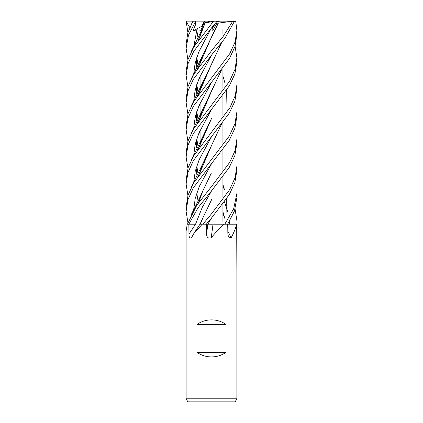 <?xml version="1.0" encoding="UTF-8"?>
<svg xmlns="http://www.w3.org/2000/svg" width="423" height="423" viewBox="0 0 423 423"><rect width="100%" height="100%" fill="white"/><g stroke="black" fill="none" stroke-linecap="round" stroke-linejoin="round"><path stroke-width="0.63" d="M212.928 224.174L224.772 224.19M227.706 224.174L236.679 224.19M216.412 22.165L219.807 21.15L231.963 21.15L232.29 21.911L223.318 36.204L211.5 50.797L193.57 74.58L188.103 86.303L186.12 98.448L186.12 102.673L187.965 90.982L193.353 79.291L211.5 55.112L224.877 38.361L234.125 21.911L233.702 21.15L231.963 21.15M215.133 23.72L212.647 28.209L211.86 27.558L212.647 28.214L215.133 23.72M236.88 398.804L235.119 401.85L187.881 401.85L186.12 398.804L236.88 398.804L236.88 274.95L211.5 274.95L236.88 274.95L236.69 224.19M196.975 352.359L196.975 324.441C201.348 321.438 206.191 319.915 211.5 319.873C216.809 319.915 221.652 321.438 226.025 324.441L226.025 352.359C221.652 355.362 216.809 356.885 211.5 356.927C206.191 356.885 201.348 355.362 196.975 352.359L226.025 352.359M236.637 224.19L236.579 224.354C235.616 228.335 233.824 232.793 231.191 237.721L228.547 237.054L227.87 234.157L227.706 224.19L236.88 224.19M214.926 224.19L227.706 224.19L234.469 211.014L236.88 197.594M224.423 224.19L224.079 224.354C219.563 228.335 215.291 232.793 211.257 237.721C208.402 238.72 206.831 237.536 206.546 234.157L206.334 224.19L213.086 224.19M193.908 233.401L199.989 224.19L202.215 224.19A420.303 265.982 -70.7 0 1 202.104 224.354L193.908 233.401L191.508 237.721C189.864 238.72 189.012 237.536 188.949 234.157L188.854 224.19L187.32 224.19A420.303 405.906 8.7 0 1 187.209 224.354L186.12 231.021L186.12 274.95L211.5 274.95L186.12 274.95L186.12 398.804M188.848 224.19L198.101 207.693L211.648 190.736L229.261 167.381L234.887 155.511L236.88 143.323L236.88 139.167L234.982 150.868L229.615 162.527L211.5 186.569L196.769 205.292L187.463 224.19L195.558 224.19L190.318 224.19M202.48 224.19L206.334 224.19M211.5 237.388L211.257 237.721A428.774 75.728 -74.9 0 1 213.044 224.19M227.817 231.132A428.774 365.773 -60.6 0 0 231.191 237.721M206.112 224.19L211.5 224.169M211.616 199.645L202.707 218.236L200.386 224.174L203.352 224.19M188.859 224.19L195.558 224.19A428.552 271.201 -70.7 0 1 188.949 234.157M196.975 324.441L226.025 324.441M208.957 21.636L207.413 21.15L204.394 21.15L201.898 26.215L202.347 26.924L201.898 26.215L203.833 22.165L207.164 22.165M187.912 59.849L186.12 48.296L188.484 35.146L195.5 21.599L195.553 24.719L192.83 31.001L196.891 29.774L200.899 30.319L203.992 23.334L206.72 22.165M212.436 26.892L212.991 30.319L216.825 23.334L218.379 23.096L211.622 36.753L198.868 66.252M192.83 31.001L202.897 25.687M205.864 22.53L210.554 21.15L213.557 21.15L193.755 47.117L188.087 59.299L186.12 71.164L186.12 75.5L188.055 63.662L193.702 51.416L211.5 27.971L217.094 21.171M204.378 21.182L204.954 22.165M192.735 21.71L187.823 32.878L186.12 44.14L186.12 48.185M187.912 32.571L186.189 21.599L189.821 27.548M211.5 163.664L229.255 140.336L234.855 128.312L236.88 116.272L236.88 111.931L234.971 123.728L229.261 136.084L193.755 182.821L188.034 195.225L186.12 206.953L186.12 211.294L187.928 199.725L193.306 187.881L211.5 163.664M187.912 86.879L186.12 75.5M211.5 218.025L229.255 194.67L234.85 182.641L236.88 170.522L236.88 166.191L235.077 177.776L229.657 189.657L211.5 213.842L202.887 224.19L206.324 224.19L211.5 218.025M187.912 195.606L186.12 184.026L187.971 172.51L193.311 160.751L229.287 113.089L234.871 101.245L236.88 88.999L236.88 84.801M236.88 84.79L235.278 95.64L229.911 107.696L193.697 155.902L188.124 167.677L186.12 179.844M236.88 197.705L236.88 193.47L233.655 208.83L224.793 224.19L227.701 224.19M222.921 214.382L224.29 216.222M211.5 109.367L229.25 85.959L234.871 74.014L236.88 61.985L236.88 57.687L234.939 69.488L229.557 81.29L193.348 129.221L187.912 141.261L186.12 152.708L186.12 157.012L187.949 145.322L193.348 133.562L211.5 109.367M235.088 46.223L236.88 57.687M222.921 187.119L224.296 189.018M235.088 209.126L236.88 220.494M211.5 82.337L229.546 58.395L235.045 46.356L236.88 34.728L236.88 30.44L235.088 41.999L229.758 53.689L193.501 101.917L188.061 113.639L186.12 125.467L186.12 129.75L187.971 118.239L193.311 106.385L211.5 82.337M234.009 22.223L235.526 21.309L235.844 21.911L236.88 30.44M207.905 224.174L211.643 217.861L207.894 224.19L206.181 224.19M192.645 21.97L192.973 21.309L193.602 21.15L204.394 21.15M211.31 173.176L202.707 191.127L198.577 202.707M187.912 222.62L186.12 211.294M198.382 40.196L196.774 30.107M211.637 163.5L199.196 186.712L195.252 198.318L193.639 209.924L195.252 198.318L199.196 186.712L211.637 163.5M211.648 27.802L209.253 31.001L210.453 29.774L212.991 30.319M218.353 23.08L202.707 55.334L198.577 66.982M196.193 86.234L197.261 96.069M199.46 104.666L200.079 106.538M196.108 86.514L197.197 96.164M199.418 104.761L200.079 106.744M218.379 23.096L232.111 21.309M210.453 29.774L198.699 52.124L195.082 63.302L193.628 74.48L195.082 63.302L198.699 52.124L210.453 29.774M195.389 89.068L197.456 95.783L195.389 89.068M221.324 70.186L211.616 91.008L198.762 120.989M196.193 140.626L197.266 150.313M222.921 211.796L225.068 219.151M221.446 70.028L202.702 109.589L198.583 121.359M196.113 140.885L197.197 150.408M187.912 141.25L186.12 129.75M211.648 82.162L199.111 105.449L195.204 117.092L193.634 128.735L195.204 117.092L199.111 105.449L211.648 82.162M195.389 143.392L196.811 148.166L195.389 143.392M196.981 148.669L197.456 150.033L196.981 148.669M224.439 201.782L227.611 211.373L224.439 201.782M229.282 221.636L229.377 224.174L229.282 221.636M211.648 136.47L199.154 159.746L195.199 171.389L193.634 183.027L195.199 171.389L199.154 159.746L211.648 136.47M198.768 175.307L211.616 145.295L221.324 124.505M226.019 107.923L226.358 90.459M225.073 83.474L222.921 76.003M211.616 145.295L202.702 163.886L198.588 175.682M211.637 109.203L199.133 132.611L195.162 144.312L193.628 156.013M198.577 148.425L202.712 136.856L211.627 118.271L198.873 147.653M196.108 167.973L197.197 177.628M187.912 168.354L186.12 157.012M211.643 54.937L199.154 78.318L195.156 90.009L193.634 101.7M195.389 116.346L196.822 121.142M196.981 121.597L197.456 122.897M221.335 43.162L211.637 63.926M221.446 43.019L211.627 63.947L198.868 93.42M196.193 113.449L197.266 123.162M199.455 131.844L200.079 133.79M222.921 184.523L224.518 189.858M226.358 199.106L226.019 216.629M211.627 63.947L202.712 82.543L198.583 94.17M196.108 113.718L197.197 123.257M199.413 131.944L200.079 133.991M187.912 114.104L186.12 102.673M196.891 29.774L193.634 47.318M195.389 62.059L196.817 66.739M196.986 67.22L197.456 68.537M211.648 190.736L202.21 207.46L195.558 224.19M205.033 23.101L198.852 39.217M196.193 59.199L197.266 68.806M199.455 77.599L200.079 79.535M203.992 23.334L205.044 23.08L202.707 28.177L198.588 39.91M196.113 59.463L197.197 68.907M199.418 77.695L200.079 79.72M204.996 23.096L213.171 21.309M186.189 21.599L186.881 21.15L200.079 21.15M216.862 21.599L217.025 21.15L213.557 21.15M218.622 21.636L217.29 21.15L219.807 21.15M186.881 21.15L186.575 21.213M200.613 21.15L202.009 21.15M222.805 21.15L235.526 21.309M195.5 21.599L196.187 21.15M217.29 21.15L214.022 21.15M216.825 23.334L215.979 22.699M207.862 224.19A428.552 75.691 -74.9 0 0 206.546 234.157M192.682 21.911L195.257 21.911M213.081 21.911L216.624 21.911M232.29 21.911L234.125 21.911M222.921 29.552L222.921 34.194L222.921 29.552M222.921 68.098L222.921 88.47L222.921 68.098M222.921 95.334L222.921 115.743L222.921 95.334M222.921 122.469L222.921 142.81L222.921 122.469M222.921 149.583L222.921 169.993L222.921 149.583M222.921 176.83L222.921 197.192L222.921 176.83M222.921 203.844L222.921 222.128L222.921 203.844M200.037 224.174L202.707 218.236M200.079 35.231L200.079 37.848L200.079 35.231M200.079 62.477L200.079 64.999L200.079 62.477M200.079 76.177L200.079 89.285L200.079 76.177M200.079 89.496L200.079 92.098L200.079 89.496M200.079 103.323L200.079 116.579L200.079 103.323M200.079 116.774L200.079 119.355L200.079 116.774M200.079 130.427L200.079 143.603L200.079 130.427M200.079 143.809L200.079 146.369L200.079 143.809M200.079 171.024L200.079 173.642L200.079 171.024M200.079 198.186L200.079 200.687L200.079 198.186M192.925 21.309L191.312 24.465M202.707 191.127C198.456 200.946 196.795 203.458 191.312 214.509M198.71 202.522L198.858 202.004M202.707 55.334L191.561 78.25M198.382 94.451L196.78 84.463M202.702 109.589L191.307 133.007M198.387 148.695L196.78 138.823M198.387 202.971L196.78 193.121M202.702 163.886L191.307 187.262M198.382 175.968L196.78 165.832M202.712 136.856L191.307 160.164M198.387 121.628L196.78 111.572M202.712 82.543L191.307 105.792M198.387 67.241L196.78 57.332M202.707 28.177L191.307 51.484M186.12 184.026L186.12 179.828"/></g></svg>
